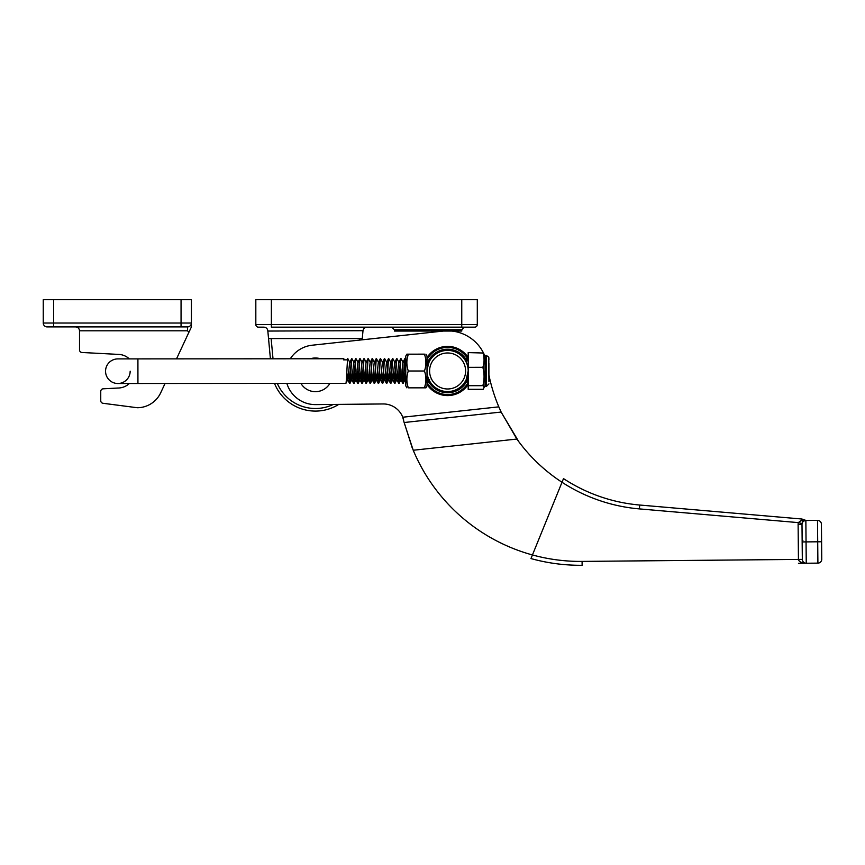 <?xml version="1.0" encoding="UTF-8"?>
<svg xmlns="http://www.w3.org/2000/svg" width="865" height="865" viewBox="0 0 865 865"><rect width="100%" height="100%" fill="white"/><g stroke="black" fill="none" stroke-linecap="round" stroke-linejoin="round"><path stroke-width="1.3" d="M403.631 420.022A20.857 20.857 0 0 0 383.119 403.955L338.756 404.387A44.039 44.039 0 0 1 315.401 411.091A44.039 44.039 0 0 0 338.756 404.387A44.039 44.039 0 0 1 274.508 383.4M267.804 330.7L267.804 330.7C267.415 328.538 266.117 327.37 263.944 327.165L258.419 327.165A2.595 2.595 0 0 1 255.824 324.58L255.824 299.712L477.296 299.712L477.296 324.58A2.595 2.595 0 0 1 474.712 327.165L271.372 327.165L271.372 299.712M362.262 338.561L362.997 330.7L267.836 331.057L268.539 338.561L362.262 338.561L362.154 339.826L362.262 338.561M270.41 358.791L268.539 338.561L270.41 358.791M366.868 327.165C364.684 327.37 363.397 328.538 362.997 330.7M464.343 327.165L461.759 329.76L461.759 331.057L394.408 331.057L394.408 329.76L391.813 327.165M817.901 563.126L817.706 541.793L821.588 541.76L821.426 524.233L821.75 559.201A3.882 3.882 0 0 1 817.901 563.126L806.245 563.234C801.552 563.029 798.957 561.753 798.438 559.417L802.32 559.374L802.006 524.406A3.882 3.882 0 0 1 805.856 520.492L806.245 563.234L804.947 563.245M802.32 559.374A3.882 3.882 0 0 0 806.245 563.234A3.882 3.882 0 0 1 802.32 559.374L802.158 541.933L817.706 541.793L817.512 520.384L805.856 520.492A3.882 2.93 -90.5 0 1 804.58 520.114L805.477 520.265A3.882 3.882 0 0 0 806.796 520.481M806.245 563.234L798.471 563.299M530.969 558.574L532.44 554.952L530.969 558.574A185.207 185.207 0 0 0 582.123 565.288A185.207 185.207 0 0 1 530.969 558.574M532.44 554.952A181.326 181.326 0 0 0 582.08 561.407L798.438 559.417L798.114 524.45A7.774 7.774 0 0 1 798.319 522.611L639.386 508.901A168.372 168.372 0 0 1 562.012 482.27L532.44 554.952A181.326 181.326 0 0 1 413.221 450.243L404.128 422.52L501.138 412.054L516.87 439.052A168.372 168.372 0 0 0 562.012 482.27L563.504 478.605A164.491 164.491 0 0 0 639.722 505.03L801.466 518.978L801.336 520.384L804.58 520.114M802.104 523.487L798.319 522.611L801.336 520.384A3.882 1.784 -123.9 0 0 803.715 521.152L805.055 520.579A3.882 2.638 -102.3 0 1 803.109 519.973M501.138 412.054L498.824 406.853L402.755 417.222L404.128 422.52M488.92 374.999A168.372 168.372 0 0 0 498.824 406.853M501.213 412.227L518.827 441.734M414.4 453.011L413.221 450.243L516.87 439.052M403.987 421.936L412.205 447.8M427.137 357.31A24.609 24.609 0 0 0 426.996 357.526A24.609 24.609 0 0 1 468.181 357.494M468.062 384.655A24.609 24.609 0 0 0 468.203 384.438A24.609 24.609 0 0 1 427.018 384.46M290.305 358.78A29.788 29.788 0 0 1 312.2 345.211L443.291 331.057A40.147 40.147 0 0 1 443.356 331.057M451.844 331.057A40.147 40.147 0 0 1 483.795 353.601M383.119 403.955L315.693 404.615A29.788 29.788 0 0 1 286.866 383.39M362.154 339.826L443.291 331.057M821.501 532.029L821.426 524.233A3.882 3.882 0 0 0 817.512 520.384A3.882 3.882 0 0 1 821.404 523.855M821.75 559.201A3.882 3.882 0 0 1 818.279 563.104A3.882 3.882 0 0 0 821.75 559.201M802.158 541.933L802.006 524.406L798.114 524.45M804.515 520.741A3.882 2.454 -110.6 0 1 802.136 519.973L802.417 519.184L805.477 520.265M802.417 519.184A3.882 3.882 0 0 0 801.466 518.978A3.882 3.882 0 0 1 802.417 519.184M802.147 540.322L802.904 540.333M329.922 383.368A16.835 16.835 0 0 1 300.901 383.379M310.351 358.77A16.835 16.835 0 0 1 320.428 358.759M427.494 383.292A23.582 23.582 0 0 0 468.203 382.449M468.181 359.483A23.582 23.582 0 0 0 426.996 359.516M441.528 394.829A24.609 24.609 0 0 1 440.923 394.667M443.031 395.164A24.609 24.609 0 0 1 442.426 395.035M444.556 395.402A24.609 24.609 0 0 1 443.94 395.316M446.102 395.543A24.609 24.609 0 0 1 445.475 395.5M447.648 395.586A24.609 24.609 0 0 1 447.021 395.575M449.195 395.532A24.609 24.609 0 0 1 448.567 395.565M450.73 395.392A24.609 24.609 0 0 1 450.114 395.456M452.254 395.143A24.609 24.609 0 0 1 451.638 395.251M453.768 394.808A24.609 24.609 0 0 1 453.163 394.948M455.25 394.364A24.609 24.609 0 0 1 454.655 394.559M456.698 393.845A24.609 24.609 0 0 1 456.114 394.062M458.115 393.229A24.609 24.609 0 0 1 457.553 393.489M459.499 392.526A24.609 24.609 0 0 1 458.947 392.818M459.412 349.395A24.609 24.609 0 0 1 459.964 349.698M458.039 348.692A24.609 24.609 0 0 1 458.601 348.963M456.623 348.087A24.609 24.609 0 0 1 457.196 348.314M455.163 347.557A24.609 24.609 0 0 1 455.758 347.762M468.041 378.448A21.755 21.755 0 0 1 428.132 380.697M427.84 380.081A21.755 21.755 0 0 1 427.007 378.016M429.646 358.683A21.755 21.755 0 0 1 465.911 359.213M465.489 360.013A20.987 20.987 0 0 0 430.132 359.364M428.262 379.108A20.987 20.987 0 0 0 467.9 376.275M465.792 361.321L466.159 358.726L465.348 360.283A20.728 20.728 0 0 0 430.262 359.624M428.305 378.524A20.728 20.728 0 0 0 464.289 383.271M453.682 347.135A24.609 24.609 0 0 1 454.276 347.298M452.168 346.8A24.609 24.609 0 0 1 452.784 346.919M450.643 346.562A24.609 24.609 0 0 1 451.26 346.649M449.097 346.422A24.609 24.609 0 0 1 449.724 346.465M447.551 346.368A24.609 24.609 0 0 1 448.178 346.378M446.016 346.422A24.609 24.609 0 0 1 446.632 346.389M444.469 346.573A24.609 24.609 0 0 1 445.097 346.497M442.945 346.811A24.609 24.609 0 0 1 443.561 346.703M441.442 347.157A24.609 24.609 0 0 1 442.047 347.006M439.95 347.589A24.609 24.609 0 0 1 440.545 347.406M438.501 348.119A24.609 24.609 0 0 1 439.085 347.892M437.085 348.736A24.609 24.609 0 0 1 437.647 348.476M435.711 349.438A24.609 24.609 0 0 1 436.252 349.146M435.787 392.569A24.609 24.609 0 0 1 435.246 392.256M437.16 393.261A24.609 24.609 0 0 1 436.598 392.991M438.587 393.878A24.609 24.609 0 0 1 438.004 393.64M440.036 394.397A24.609 24.609 0 0 1 439.452 394.202M427.018 382.471A23.582 23.582 0 0 0 427.44 383.206M464.754 382.611A20.728 20.728 0 0 0 466.397 379.713L466.732 378.6M425.915 354.153L426.996 356.099L427.007 370.999C428.38 363.084 429.905 358.77 431.581 358.034C429.905 358.759 428.38 363.073 427.007 370.999L427.018 385.887L425.937 387.834L424.488 387.834C426.391 382.233 426.391 376.621 424.477 370.999C426.38 365.398 426.369 359.786 424.466 354.153L408.28 354.163C406.388 359.775 406.388 365.387 408.291 371.009C406.399 376.61 406.399 382.222 408.312 387.844L425.872 387.834M431.375 358.294L430.813 359.051M447.616 388.98A18.003 18.003 0 0 0 465.608 370.966A18.003 18.003 0 0 0 447.583 352.974A18.003 18.003 0 0 0 429.602 370.988A18.003 18.003 0 0 0 447.616 388.98M447.583 350.39A20.598 20.598 0 0 1 468.192 370.966A20.598 20.598 0 0 1 447.616 391.575A20.598 20.598 0 0 1 427.007 370.999A20.598 20.598 0 0 1 447.583 350.39M463.824 383.66L466.505 379.594M466.04 380.146L468.192 370.966C466.819 378.87 465.294 383.195 463.618 383.919C465.294 383.195 466.819 378.881 468.192 370.966M105.552 371.215A12.305 12.305 0 0 1 117.845 358.899A12.305 12.305 0 0 0 105.552 371.215A12.305 12.305 0 0 0 117.856 383.509A12.305 12.305 0 0 1 105.552 371.215A12.305 12.305 0 0 0 117.856 383.509A12.305 12.305 0 0 0 130.161 371.193A12.305 12.305 0 0 1 117.856 383.509L345.859 383.357C346.53 384.19 347.189 358.056 347.892 358.748L347.254 359.851L347.546 358.748M428.013 377.735L427.364 383.292L429.678 379.616M468.203 383.152L467.576 376.513M467.846 375.388L468.203 380.719M348.638 372.393L349.601 383.346C350.271 384.179 350.941 358.056 351.633 358.737L349.665 362.435L347.892 379.454L345.859 383.357M137.935 383.498L137.913 358.889L343.794 358.748L343.513 359.851L347.254 359.851M349.601 383.346L349.947 383.346C350.617 384.179 351.287 358.056 351.979 358.737L351.633 358.737M352.725 372.393L353.699 383.346C354.369 384.179 355.028 358.045 355.731 358.737L353.753 362.435L351.99 379.454L349.947 383.346M353.699 383.346L354.045 383.346C354.715 384.179 355.374 358.045 356.077 358.737L355.731 358.737M356.823 372.382L357.786 383.346C358.456 384.179 359.126 358.045 359.818 358.737L357.851 362.435L356.077 379.454L354.045 383.346M357.786 383.346L358.132 383.346C358.802 384.179 359.472 358.045 360.164 358.737L359.818 358.737M360.91 372.382L361.884 383.346C362.554 384.179 363.214 358.045 363.916 358.737L361.938 362.424L360.175 379.443L358.132 383.346M361.884 383.346L362.23 383.346C362.9 384.179 363.56 358.045 364.262 358.737L363.916 358.737M365.008 372.382L365.982 383.336C366.641 384.168 367.311 358.045 368.003 358.726L366.036 362.424L364.262 379.443L362.23 383.346M365.982 383.336L366.328 383.336C366.987 384.168 367.657 358.045 368.349 358.726L368.003 358.726M369.096 372.382L370.069 383.336C370.739 384.168 371.399 358.034 372.101 358.726L370.134 362.424L368.36 379.443L366.328 383.336M370.069 383.336L370.415 383.336C371.085 384.168 371.745 358.034 372.447 358.726L372.101 358.726M373.193 372.372L374.167 383.336C374.826 384.168 375.496 358.034 376.189 358.726L374.221 362.424L372.447 379.443L370.415 383.336M374.167 383.336L374.513 383.336C375.172 384.168 375.843 358.034 376.535 358.726L376.189 358.726M377.281 372.372L378.254 383.336C378.924 384.168 379.584 358.034 380.286 358.726L378.319 362.413L376.545 379.432L374.513 383.336M378.254 383.336L378.6 383.336C379.27 384.168 379.93 358.034 380.632 358.716L380.286 358.726M381.379 372.372L382.352 383.325C383.011 384.157 383.682 358.034 384.374 358.716L382.406 362.413L380.632 379.432L378.6 383.336M382.352 383.325L382.698 383.325C383.357 384.157 384.028 358.034 384.72 358.716L384.374 358.716M385.466 372.372L386.439 383.325C387.109 384.157 387.769 358.024 388.471 358.716L386.504 362.413L384.73 379.432L382.698 383.325M386.439 383.325L386.785 383.325C387.455 384.157 388.115 358.024 388.818 358.716L388.471 358.716M389.564 372.361L390.537 383.325C391.196 384.157 391.867 358.024 392.559 358.716L390.591 362.413L388.818 379.432L386.785 383.325M390.537 383.325L390.883 383.325C391.542 384.157 392.213 358.024 392.905 358.716L392.559 358.716M393.651 372.361L394.624 383.325C395.294 384.157 395.954 358.024 396.657 358.705L394.689 362.403L392.915 379.421L390.883 383.325M394.624 383.325L394.97 383.314C395.64 384.157 396.3 358.024 397.003 358.705L396.657 358.705M397.749 372.361L398.722 383.314C399.381 384.147 400.052 358.024 400.744 358.705L398.776 362.403L397.003 379.421L394.97 383.314M398.722 383.314L399.068 383.314C399.727 384.147 400.398 358.024 401.09 358.705L400.744 358.705M401.847 372.361L402.809 383.314C403.479 384.147 404.139 358.013 404.842 358.705L402.874 362.403L401.101 379.421L399.068 383.314M402.809 383.314L403.155 383.314C403.825 384.147 404.485 358.013 405.188 358.705L404.842 358.705M405.772 374.61L405.188 379.421L403.155 383.314M428.878 362.413L429.332 358.759L429.278 361.581M428.326 378.221L427.775 383.238M466.159 358.726L466.084 361.905M464.797 382.308L464.613 383.206M349.774 382.914L348.833 369.712M349.849 362.424L347.892 358.748M353.861 382.914L352.931 369.712M353.947 362.424L351.979 358.737M357.959 382.914L357.018 369.712M358.034 362.413L356.077 358.737M362.046 382.914L361.116 369.712M362.132 362.413L360.164 358.737M366.144 382.903L365.203 369.701M366.219 362.413L364.262 358.737M370.231 382.903L369.301 369.701M370.317 362.413L368.349 358.726M374.329 382.903L373.388 369.701M374.404 362.403L372.447 358.726M378.416 382.903L377.486 369.701M378.502 362.403L376.535 358.726M382.514 382.892L381.573 369.69M382.589 362.403L380.632 358.716M386.612 382.892L385.671 369.69M386.687 362.403L384.72 358.716M390.699 382.892L389.769 369.69M390.785 362.392L388.818 358.716M394.797 382.892L393.856 369.69M394.873 362.392L392.905 358.716M398.884 382.881L397.954 369.679M398.97 362.392L397.003 358.705M402.982 382.881L402.041 369.679M403.058 362.392L401.09 358.705M405.761 359.732L405.188 358.705M427.018 381.67L427.364 383.292M427.537 382.871L427.007 376.902M430.338 359.754L429.743 358.683M468.538 362.338L466.581 358.661M344.411 359.851L343.794 358.748M488.909 364.241L488.909 363.322M488.822 362.338L488.757 357.126L486.314 355.407L488.757 357.126M468.192 362.922L467.76 366.771M429.332 358.759L427.007 364.9M405.112 379.627L404.096 372.339M401.025 379.638L399.998 372.339M396.927 379.638L395.9 372.339M392.84 379.638L391.813 372.35M388.742 379.638L387.715 372.35M384.655 379.649L383.628 372.35M380.557 379.649L379.53 372.361M376.47 379.649L375.442 372.361M372.372 379.649L371.345 372.361M368.285 379.659L367.257 372.361M364.187 379.659L363.159 372.372M360.1 379.659L359.072 372.372M356.002 379.659L354.974 372.372M351.914 379.67L350.887 372.372M347.817 379.67L346.789 372.382M43.25 323.023A3.882 3.882 0 0 0 47.132 326.905A3.882 3.882 0 0 1 43.25 323.023L191.414 323.023A3.882 3.882 0 0 1 187.532 326.905L47.132 326.905A3.882 3.882 0 0 1 43.25 323.023L43.25 299.712L191.414 299.712L191.414 326.905L176.514 358.856M165.042 383.476L160.706 392.775A25.907 25.907 0 0 1 137.232 407.729L103.119 403.295A2.595 2.595 0 0 1 100.751 400.722L100.751 391.391A2.595 2.595 0 0 1 103.205 388.807L117.856 388.039A16.835 16.835 0 0 0 129.35 383.498M129.339 358.889A16.835 16.835 0 0 0 117.856 354.369L81.97 352.488A2.595 2.595 0 0 1 79.515 349.903L79.515 330.798L187.532 330.798L188.927 332.246L191.414 326.905M77.115 327.208L75.633 326.905C77.969 327.154 79.266 328.451 79.515 330.798M406.831 354.174L408.28 354.163L406.831 354.174L405.761 356.11L405.782 385.898L406.864 387.844M408.291 371.009L424.477 370.999M407.231 358.337L408.28 354.163M425.548 383.671L424.488 387.834M482.962 352.693L484.054 354.412M482.973 366.922C484.411 362.305 484.4 357.667 482.962 353.007L468.181 352.606L468.203 389.326L483.221 389.315L484.076 387.498L482.984 385.174C484.422 379.432 484.411 373.648 482.973 367.82L482.973 366.922M488.747 357.104L488.92 381.768M485.016 355.407L485.038 386.493L486.335 386.493L486.314 355.407L485.016 355.407M488.909 363.332L488.92 379.616M488.909 359.818L488.866 357.753M485.038 385.714L484.076 387.498M483.221 385.682L468.203 385.693M483.211 367.322L468.192 367.333M277.319 383.4A41.444 41.444 0 0 0 333.295 404.442M315.401 411.091A44.039 44.039 0 0 0 338.756 404.387M258.419 327.165A2.595 2.595 0 0 1 255.824 324.58L461.759 324.58L461.759 299.712M461.759 327.165L461.759 324.58L477.296 324.58A2.595 2.595 0 0 1 474.712 327.165M271.134 338.561L273.016 358.791M359.526 340.107L359.667 338.561M461.759 329.76L394.408 329.76M562.012 482.27A168.372 168.372 0 0 0 639.386 508.901L639.722 505.03M798.438 559.417L582.08 561.407L582.123 565.288M53.608 326.905L53.608 299.712M181.055 326.905L181.055 299.712M187.532 330.798L187.532 326.905M137.913 358.889L117.845 358.899M347.471 358.813L346.93 359.851M349.536 383.282L347.633 379.659M353.634 383.282L351.72 379.659M357.721 383.282L355.818 379.649M361.819 383.271L359.905 379.649M365.906 383.271L364.003 379.649M370.004 383.271L368.09 379.638M374.091 383.271L372.188 379.638M378.189 383.26L376.275 379.638M382.276 383.26L380.373 379.638M386.374 383.26L384.46 379.627M390.461 383.26L388.558 379.627M394.559 383.249L392.645 379.627M398.646 383.249L396.743 379.627M402.744 383.249L400.83 379.616M405.772 381.227L404.928 379.616M468.225 383.206L466.322 379.573M426.996 361.202L427.526 362.197M485.016 356.185L483.913 353.817L485.016 356.185M486.335 386.493L488.93 383.898"/></g></svg>
